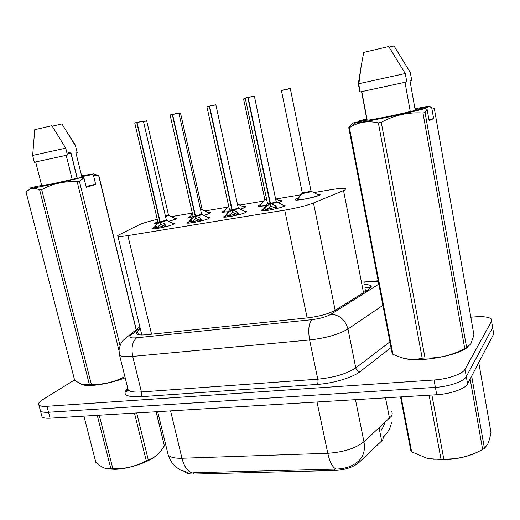 <?xml version="1.0" encoding="UTF-8"?>
<svg xmlns="http://www.w3.org/2000/svg" width="520" height="520" viewBox="0 0 520 520"><rect width="100%" height="100%" fill="white"/><g stroke="black" fill="none" stroke-linecap="round" stroke-linejoin="round"><path stroke-width="0.78" d="M172.614 223.236L174.493 223.308L173.297 224.386C168.825 226.408 153.341 229.613 152.048 228.787L154.063 227.383M207.948 217.431L209.865 217.51L208.871 218.536C204.614 220.571 188.442 223.893 187.031 223.022L189.118 221.559M244.712 211.393L246.675 211.484L245.875 212.459C241.878 214.5 224.939 217.939 223.405 217.029L225.569 215.494M282.997 205.101L285.012 205.212L284.408 206.128C280.703 208.175 262.918 211.744 261.248 210.782L261.963 209.814L263.49 209.19M174.317 218.127L176.975 218.114L175.76 219.154L168.675 221.332M156.942 223.607L154.193 223.626L156.865 222.04M207.987 212.498L210.697 212.498L209.677 213.493L203.781 215.384M191.971 217.834L187.544 218.042L190.287 216.398M242.957 206.655L245.733 206.667L244.9 207.61L240.272 209.183M228.423 211.796L222.15 212.244L223.1 211.25L224.972 210.542M279.305 200.583L282.146 200.609L281.495 201.5L278.226 202.703M266.383 205.484C261.898 206.258 259.129 206.499 258.083 206.219L258.843 205.283L261.001 204.451M317.115 194.272L320.021 194.317L319.56 195.143C316.082 197.171 297.141 200.941 295.418 199.959L295.997 199.076L298.441 198.127M157.274 219.362C148.746 221.358 142.76 223.145 139.315 224.731L119.132 234.754C117.65 235.495 117.241 236.002 117.91 236.288C119.119 236.685 122.434 236.457 127.874 235.593L284.733 210.151C296.836 208.058 306.417 205.673 313.482 202.975L343.531 190.567L345.046 189.858L345.67 188.506C343.681 188.013 338.78 188.409 330.98 189.703L313.827 192.595M184.697 471.744C186.186 473.343 189.274 474.11 193.967 474.038L334.698 470.496C345.137 469.865 353.138 467.279 358.709 462.716L381.674 440.947L382.856 439.569L383.461 436.859M383.396 436.637L382.954 435.819M366.035 291.044L365.469 289.965M141.674 334.366L142.09 334.978M301.119 194.74L276.094 198.965M263.647 201.065L239.817 205.088M227.597 207.149L204.906 210.983M192.316 213.103L171.288 216.658M382.635 438.1L387.673 431.984C389.259 428.74 389.175 431.204 391.606 422.487M381.128 430.476L381.947 428.825C382.856 426.946 382.181 429.904 384.995 422.468M470.834 317.219L473.181 316.992C482.501 316.199 488.521 316.849 491.238 318.949L491.556 321.23L465.004 369.304C462.787 373.938 447.766 379.171 434.025 379.997L46.95 406.289L48.529 412.25C44.252 412.497 41.561 412.054 40.462 410.93L40.105 409.584L40.462 410.93C41.561 412.054 44.252 412.497 48.529 412.25L435.39 387.374L48.529 412.25L50.109 418.191C45.825 418.425 43.134 417.957 42.029 416.8L41.665 415.428M465.004 369.304L466.297 376.61C464.106 381.329 449.118 386.601 435.39 387.374C449.118 386.601 464.106 381.329 466.297 376.61L492.642 327.594L466.297 376.61L467.597 383.884C465.426 388.7 450.463 394.01 436.748 394.726L50.109 418.191M492.317 325.26L492.642 327.594L492.317 325.26M193.967 474.038L193.655 472.745L336.362 469.06C345.046 468.715 351.962 466.434 357.116 462.215C363.194 457.626 365.476 450.808 363.948 441.76L391.241 416.364C392.483 414.473 392.522 412.769 391.359 411.275M493.389 331.558L493.727 333.944L467.597 383.884M140.348 328.913L137.52 331.208C136.13 332.345 135.811 333.268 136.578 333.957C137.904 334.978 141.258 335.225 146.64 334.698L307.658 317.87C319.703 316.361 329.095 313.729 335.822 309.978L368.973 289.204L371.026 287.372L371.215 286.481L370.715 285.733C369.7 284.967 367.594 284.544 364.397 284.466M46.95 406.289C42.666 406.549 39.981 406.133 38.889 405.035C37.843 403.715 39.078 401.947 42.582 399.731L74.561 379.918M318.864 195.462L318.519 195.039M310.83 191.282L302.322 192.985L305.136 192.744L311.006 190.996L290.316 88.588L281.437 90.532L290.316 88.569M262.802 210.912L265.694 207.051L270.108 203.619L270.66 206.264L270.855 205.368M276.224 201.994L254.391 96.161L248.138 97.481L270.459 203.495L276.224 201.994L270.471 203.554L275.301 205.465L277.583 208.351M245.459 97.968L247.8 97.39L270.094 203.554L267.547 203.743L270.108 203.619M248.138 97.481L254 96.09M270.471 203.554L271.031 206.2L276.4 208.65M266.409 209.658L274.625 207.506M270.094 203.561L270.439 203.398M247.8 97.39L248.144 97.325M270.66 206.264L265.882 210.269M280.995 201.728L280.663 201.305M264.771 199.219L266.604 199.264M244.582 207.747L244.264 207.337M201.747 209.8L200.694 210.165L202.124 209.456L180.557 113.308L179.004 113.607M175.825 219.128L175.526 218.732M168.064 215.514L165.464 216.294L168.513 215.156L146.725 120.933L143.501 121.589M224.783 217.145L227.636 213.35L231.881 209.995L232.447 212.583L232.642 211.79M237.958 208.39L238.277 208.033L215.872 104.845L209.573 106.177L232.225 209.879L237.958 208.39L232.239 209.937L236.86 211.822L238.979 214.669M231.875 209.937L229.508 209.957L231.881 209.995M209.573 106.177L215.748 104.702M207.123 106.613L209.255 106.087L231.868 209.937L232.206 209.794M232.239 209.937L232.804 212.524L237.933 214.929M228.254 216.008L236.269 213.837M209.255 106.087L215.878 104.826M232.447 212.583L227.838 216.502M187.954 223.132L191.081 219.394L195.169 216.125L195.741 218.66L195.936 217.945M172.569 114.517L178.912 113.165L172.569 114.517L195.494 216.008L201.201 214.539L195.507 216.067L199.94 217.932L201.91 220.733M170.319 114.913L172.269 114.433L195.156 216.06L193.024 216.222L195.169 216.125M172.269 114.433L178.783 113.041M201.201 214.539L201.591 214.162L178.912 113.178M195.507 216.067L196.086 218.602L200.993 220.968M191.614 222.105L199.433 219.915M195.741 218.66L191.302 222.495M153.16 228.891L155.941 225.212L159.881 222.014L160.459 224.497L160.648 223.847M165.867 220.441L166.335 220.051L143.41 121.186L137.026 122.538L160.192 221.897L165.867 220.441L160.199 221.904L164.463 223.802L166.29 226.564M134.959 122.883L136.74 122.447L159.868 221.956L157.911 222.099L159.881 222.014M137.026 122.538L143.28 121.049M152.965 228.878L153.621 227.968M160.212 221.956L160.791 224.439L165.49 226.766M156.403 227.955L164.034 225.758M136.695 122.609L134.771 123.065L137.04 122.382M160.459 224.497L156.175 228.248M479.187 451.243C469.573 456.293 457.873 459.121 444.1 459.732L428.909 458.614M431.899 395.025L443.794 459.056L441.006 459.141L429.098 395.194M401.096 396.89L411.658 451.848L426.764 458.146L433.459 459.225L441.006 459.141M411.658 451.848L410.891 450.912L400.517 396.929M471.666 376.11L484.458 448.422L482.632 449.475L470.138 379.022M484.458 448.422L487.695 444.165C489.028 441.246 490.126 437.307 490.971 432.361L478.764 362.55M443.794 459.056C457.366 459.426 470.308 456.235 482.632 449.475M155.89 455.871C147.823 462.585 128.265 469.053 114.966 469.293L108.16 468.929M99.216 415.214L112.879 468.78L110.909 468.839L97.247 415.331M83.915 416.143L95.856 462.391C99.392 465.556 102.745 467.603 105.924 468.54L110.909 468.839M136.669 412.938L148.258 459.803L146.25 460.707L134.453 413.075M156.227 411.756L164.372 445.861L156.078 411.762M148.258 459.803C153.283 458.374 157.768 455.032 161.707 449.781L164.372 445.861M112.879 468.78C124.728 469.079 135.857 466.388 146.25 460.707M431.665 107.4L433.628 118.606L429.098 120.64L427.082 109.206L425.041 112.489L466.615 347.555L470.841 343.935L473.941 335.004L434.356 108.719L429.507 106.678C428.279 106.49 423.423 107.159 414.954 108.674M357.637 122.025L358.859 120.939L366.932 118.866M389.09 47.118L394.037 45.955L410.293 72.404L411.762 80.639L410.013 81.016L415.123 109.629L429.604 106.717M358.859 120.939L366.788 119.347M467.61 347.197C457.1 356.239 416.969 362.915 403.078 358.072M466.615 347.555L464.718 348.459L422.981 113.022C408.428 112.021 394.524 115.122 381.257 122.317L425.022 357.968C438.906 358.514 452.14 355.342 464.718 348.459M425.022 357.968L422.201 358.189L378.365 122.889C368.44 120.673 359.398 121.888 351.26 126.542L349.375 127.647L392.925 354.348L401.031 357.494C408.343 359.691 415.402 359.925 422.201 358.189M392.925 354.348L392.204 353.685L348.751 127.653L353.028 122.948L354.919 123.078L351.26 126.542M349.375 127.647L348.751 127.653M381.257 122.317L378.365 122.889M425.041 112.489L422.981 113.022M427.082 109.206L424.983 108.511C410.852 112.677 362.96 122.609 354.919 123.078M361.582 91.709L366.945 120.153L353.028 122.948M424.983 108.511L410.248 111.469C398.398 114.627 370.019 120.341 367.178 120.159L366.945 120.153M410.248 111.469L405.009 82.316M405.275 73.502L388.694 46.52L363.74 52.39L361.263 65.579L358.859 83.707L405.275 73.502L406.783 81.907L359.873 92.02L358.325 83.831L358.663 83.752L360.21 91.969M361.263 65.579L358.325 83.831M433.628 118.606L428.903 119.528M81.705 175.74L93.444 173.888L91.923 174.623L93.444 175.233L98.82 175.617L136.266 329.654M93.444 173.888L98.82 175.617M77.434 152.685L75.978 153.055L81.802 176.657L91.923 174.623M75.972 145.906L75.53 146.003L77.201 152.789M52.227 126.191L61.925 123.916L75.53 146.003M67.165 153.901L71.032 153.108L66.632 151.769M125.177 377.8C111.111 383.416 91.059 386.867 83.616 385.008M118.995 350.649L77.155 181.727C64.564 180.993 52.741 183.625 41.678 189.612L91.338 384.319C102.59 384.735 113.224 382.421 123.234 377.384M91.338 384.319L89.362 384.475L39.682 190.008C36.114 188.266 32.91 187.928 30.069 189L26 191.886L74.692 380.445L82.342 384.703L89.362 384.475M41.678 189.612L39.682 190.008M93.444 175.233L95.7 184.477L86.268 187.272L83.954 177.873L79.378 181.181L120.003 345.527M79.378 181.181L77.155 181.727M136.136 329.758L98.69 175.74M83.954 177.873L82.407 177.255C65.702 181.552 35.041 188.11 30.784 188.305C29.276 188.422 29.751 188.097 32.201 187.33L41.652 185.432M82.407 177.255L72.176 179.309C60.424 182.214 43.069 185.835 41.711 185.666L41.665 185.497M72.176 179.309L66.216 155.337M65.734 148.155L51.902 125.697L34.736 129.688L32.663 155.428L65.734 148.155L67.451 155.058L34.301 162.227M32.663 155.428L34.307 162.266M77.272 178.282L71.045 153.114M95.7 184.477L86.041 186.362M363.5 292.637L343.531 190.567M381.674 440.947L379.087 427.882M334.698 470.496L334.406 469.099M358.709 462.716L358.404 461.221M365.43 289.776L367.529 290.108M335.179 310.369L313.482 202.975M307.151 317.928L284.733 210.151M151.56 334.185L127.874 235.593M389.519 418.321L385.515 397.839M192.186 472.797C187.603 471.601 184.191 466.752 181.955 458.25L327.782 453.278C329.862 462.481 332.722 467.74 336.362 469.06M167.531 452.212L168.188 454.942C170.177 457.314 174.766 458.413 181.955 458.25L170.58 410.885M317.031 401.993L327.782 453.278C343.538 452.205 355.596 448.363 363.948 441.76L355.466 399.659M493.727 333.944L491.556 321.23M436.748 394.726L434.025 379.997M378.969 281.704C377.117 281.125 374.004 281.086 369.623 281.587L363.968 282.262M371.026 281.151L369.623 281.587M391.553 347.217L360.054 371.618C352.729 377.526 333.216 383.409 317.252 384.416L140.452 396.747C126.477 397.235 122.018 394.661 127.062 389.019L127.569 388.538M383.442 304.974L347.965 328.985L355.758 367.887L390.449 341.471M140.088 327.828L130.741 335.354C128.537 337.454 130.526 338.26 136.715 337.772L311.818 319.677C319.937 318.669 326.281 316.888 330.85 314.327C339.508 314.795 345.209 319.683 347.965 328.985C338.916 334.38 326.131 338.046 309.608 339.969L317.779 379.184C334.23 377.546 346.885 373.782 355.758 367.887C356.428 370.175 357.857 371.416 360.054 371.618M311.818 319.677C308.731 323.459 307.99 330.226 309.608 339.969L132.717 356.415L141.434 391.95L317.779 379.184C318.182 381.576 318.006 383.325 317.252 384.416M136.715 337.772C132.431 341.367 131.099 347.581 132.717 356.415C125.703 357.019 121.316 356.584 119.555 355.108L119.138 353.145M127.666 387.849L128.193 389.994C130.019 391.749 134.427 392.399 141.434 391.95C141.837 394.128 141.505 395.726 140.452 396.747M330.85 314.327L378.944 284.063M127.062 389.019L127.608 388.895M139.834 326.794L128.427 335.946L130.741 335.354M378.599 284.291L378.982 284.271M138.365 334.685L137.52 331.208M311.058 191.133L311.2 191.256C312.533 191.575 303.192 193.713 302.257 193.303L302.334 193.063M281.645 90.35L290.199 88.445M311.077 191.107L305.136 192.744L302.296 192.836M311.259 191.289L318.318 194.883C321.614 195.683 299.312 200.792 297.18 199.719L297.837 198.894M269.659 203.951L267.56 203.814M276.53 201.799L276.673 201.922C276.731 202.332 274.827 202.936 270.953 203.73M247.767 97.565L245.258 98.169M262.86 210.815L262.301 210.717L267.514 203.58M276.549 201.773L270.465 203.495M262.19 210.912L263.016 209.8M276.731 201.948L284.017 205.614C284.622 205.862 283.946 206.349 281.996 207.077M264.947 207.942L265.525 210.691M265.694 207.051L266.272 209.8M275.301 205.465L275.88 208.221M276.036 206.108L276.556 208.611M266.663 199.563L264.81 199.446M245.356 98.638L243.653 98.898M275.886 198.855L280.475 201.175C281.047 201.416 280.254 201.903 278.109 202.644M266.416 205.439L259.805 205.985L260.416 205.198M237.374 203.866L244.101 207.22C244.706 207.532 243.406 208.169 240.201 209.15M228.462 211.738L223.841 212.004L224.406 211.269M202.163 209.567L200.759 210.451M180.557 113.295L178.978 113.471L180.427 113.184M202.176 209.547L200.694 210.165M202.352 209.716L209.099 213.044C209.683 213.421 207.896 214.194 203.736 215.364M192.036 217.75L189.208 217.802L189.735 217.113M168.552 215.254L165.529 216.573M146.725 120.919L143.475 121.446L146.595 120.802M168.565 215.241L165.464 216.294M168.727 215.41L175.403 218.654C175.922 219.096 173.674 219.98 168.649 221.319M157.053 223.464L155.831 223.386L156.325 222.742M231.452 210.321L229.554 210.184M238.329 208.162L238.478 208.292C238.485 208.708 236.555 209.313 232.694 210.113M209.216 106.255L206.928 106.815M224.848 217.042L224.445 216.957L229.508 209.957M238.349 208.143L232.225 209.879M224.334 217.145L225.102 216.099M238.524 208.319L245.707 211.887C246.259 212.114 245.635 212.576 243.828 213.258M226.909 214.214L227.5 216.918M227.636 213.35L228.228 216.034M236.86 211.822L237.445 214.526M237.556 212.459L238.082 214.897M194.753 216.437L193.037 216.307M201.643 214.279L201.792 214.409C201.74 214.832 199.797 215.442 195.949 216.236M172.224 114.595L170.131 115.109M188.669 222.15L192.992 216.086M201.656 214.26L195.5 216.008M201.838 214.435L208.917 217.906C209.424 218.12 208.845 218.55 207.175 219.193M190.372 220.246L190.977 222.905M191.081 219.394L191.678 222.027M199.94 217.932L200.538 220.578M200.597 218.562L201.13 220.928M159.484 222.319L157.924 222.196M166.381 220.161L166.53 220.292C166.426 220.721 164.463 221.332 160.635 222.131M134.771 123.065L157.879 221.975M166.394 220.142L160.199 221.904M153.238 228.761L157.911 222.099M166.569 220.311L173.563 223.697C174.025 223.893 173.492 224.296 171.951 224.9M155.246 226.044L155.857 228.657M155.941 225.212L156.546 227.786M164.463 223.802L165.061 226.395M165.081 224.419L165.62 226.733M370.65 287.872L364.962 287.346M141.798 334.893L117.91 236.288M320.021 194.317L320.119 194.779M282.146 200.609L282.236 201.045M210.697 212.498L210.782 212.862M176.975 218.114L177.053 218.452M285.012 205.212L285.11 205.68M246.675 211.484L246.766 211.919M209.865 217.51L209.95 217.906M174.493 223.308L174.577 223.672M187.733 472.446L180.421 470.022L175.636 466.765C172.139 463.509 169.656 459.57 168.188 454.942L157.684 411.665M42.029 416.8L38.889 405.035M371.033 287.358L370.715 285.733M378.183 280.755L363.916 282.002M128.427 335.946L123.201 340.321C122.57 341.218 120.4 342.641 119.015 350.142L119.555 355.108L128.193 389.994L126.796 391.593C126.184 391.404 126.464 390.553 127.641 389.044M297.024 200.077L302.328 192.985L281.437 90.532M254.391 96.142L248.157 97.312M247.793 97.396L245.252 98.156L267.553 203.743M284.239 205.784L284.414 206.122M259.656 206.33L264.803 199.362L243.581 99.06M228.605 205.842L223.697 212.342M209.469 213.512L209.242 213.142M192.433 213.603L189.066 218.133M157.657 221.006L155.701 223.711M209.248 106.087L206.921 106.795L229.541 210.106M245.895 212.024L246.09 212.355M172.256 114.433L170.125 115.096L193.024 216.222M143.41 121.173L137.053 122.376M400.634 396.923L411.053 451.132M429.572 106.698L431.938 107.471M348.881 127.653L392.353 353.841M361.81 91.663L367.178 120.159M69.115 135.317L75.849 145.931M30.784 188.305L30.062 189M35.678 162L41.711 185.666M70.909 153.127L77.142 178.308"/></g></svg>
